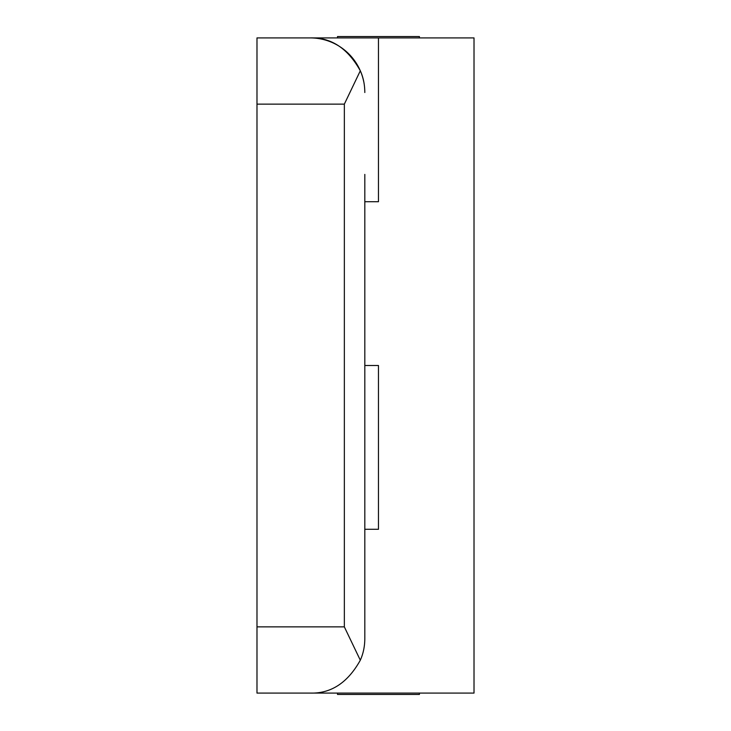 <?xml version="1.0" encoding="UTF-8"?>
<svg xmlns="http://www.w3.org/2000/svg" width="731" height="731" viewBox="0 0 731 731"><rect width="100%" height="100%" fill="white"/><g stroke="black" fill="none" stroke-linecap="round" stroke-linejoin="round"><path stroke-width="1.1" d="M256.983 104.131L344.347 104.131L360.31 70.788C347.755 48.283 331.061 37.318 310.218 37.911L256.983 37.911L256.983 693.089L474.017 693.089L474.017 37.911L310.218 37.911A54.597 54.597 0 0 1 363.7 81.516M337.521 693.089L337.521 694.45L419.411 694.45L419.411 693.089M419.411 37.911L419.411 36.55L337.521 36.55L337.521 37.911M364.815 529.29L378.466 529.29L378.466 365.5L364.815 365.5L364.815 556.593M364.815 201.71L378.466 201.71L378.466 37.911M364.815 174.407L364.815 638.492C364.787 646.368 363.28 653.605 360.31 660.212L344.347 626.869L344.347 104.131M360.31 70.788C363.261 77.285 364.769 84.522 364.815 92.508M256.983 693.089L310.218 693.089C331.061 693.682 347.755 682.717 360.31 660.212M256.983 626.869L344.347 626.869"/></g></svg>

